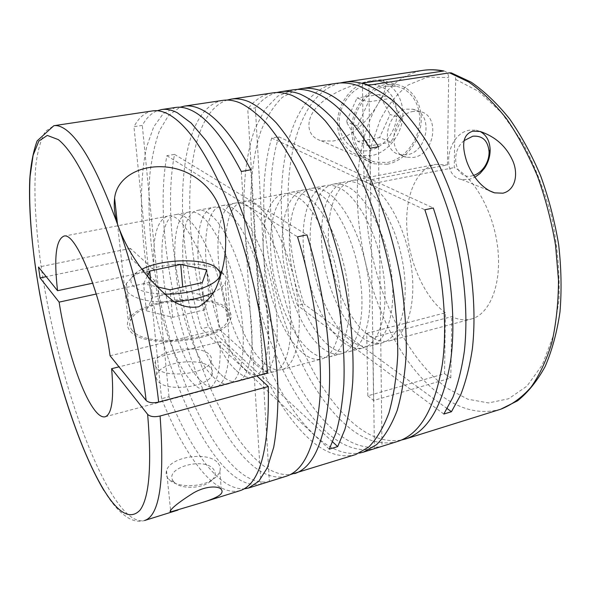 <?xml version="1.0" encoding="UTF-8"?>
<svg xmlns="http://www.w3.org/2000/svg" width="591" height="591" viewBox="0 0 591 591"><rect width="100%" height="100%" fill="white"/><g stroke="black" fill="none" stroke-linecap="round" stroke-linejoin="round"><path stroke-width="0.44" stroke-dasharray="2.96 2.22" d="M366.73 333.309L445.385 312.779L444.535 373.711L367.816 395.844L366.73 333.309L372.648 337.483L451.797 316.621C458.453 319.842 464.918 320.647 471.204 319.051C489.437 314.515 501.693 285.187 497.851 249.084C494.128 213.011 474.713 177.773 454.243 167.593L455.691 79.423C455.572 75.855 454.11 73.676 451.302 72.892M362.401 83.146L364.1 181.127L370.35 184.052L454.243 167.593M369.072 335.732C376.186 340.756 383.057 342.448 389.661 340.822C406.527 336.737 416.81 305.148 411.321 266.452C405.958 227.786 385.753 191.1 366.56 182.493C361.707 180.255 357.119 179.553 352.797 180.388C334.536 184.119 325.279 215.205 329.276 250.34C333.206 285.497 349.687 321.888 369.072 335.732M362.017 337.587C369.08 342.64 375.883 344.368 382.421 342.758C399.11 338.724 409.201 307.084 403.646 268.27C398.223 229.478 378.1 192.636 359.069 183.956C354.26 181.703 349.717 180.986 345.44 181.814C327.37 185.5 318.313 216.638 322.376 251.862C326.372 287.115 342.787 323.639 362.017 337.587M350.581 340.586C357.555 345.698 364.248 347.471 370.675 345.898C387.068 341.938 396.849 310.231 391.19 271.21C385.657 232.219 365.674 195.126 346.91 186.335C342.174 184.045 337.705 183.306 333.501 184.119C315.757 187.746 307.01 218.965 311.184 254.337C315.291 289.738 331.61 326.483 350.581 340.586M343.415 342.462C350.33 347.619 356.957 349.414 363.31 347.863C379.518 343.962 389.1 312.203 383.374 273.057C377.782 233.947 357.88 196.685 339.293 187.82C334.595 185.515 330.17 184.761 326.018 185.559C308.472 189.157 299.933 220.428 304.173 255.888C308.347 291.385 324.599 328.256 343.415 342.462M329.431 346.134C336.22 351.364 342.721 353.219 348.926 351.704C364.773 347.9 373.955 316.052 368.104 276.669C362.379 237.309 342.654 199.736 324.407 190.723C319.79 188.381 315.461 187.598 311.405 188.381C294.259 191.905 286.11 223.272 290.491 258.917C294.798 294.591 310.925 331.728 329.431 346.134M322.132 348.055C328.862 353.315 335.296 355.198 341.421 353.706C357.067 349.961 366.051 318.069 360.133 278.553C354.341 239.074 334.705 201.332 316.636 192.238C312.07 189.881 307.785 189.083 303.774 189.859C286.849 193.338 278.908 224.757 283.355 260.498C287.736 296.261 303.796 333.538 322.132 348.055M310.29 351.157C316.924 356.484 323.24 358.412 329.246 356.957C344.575 353.3 353.219 321.334 347.19 281.619C341.288 241.926 321.807 203.91 304.033 194.705C299.534 192.304 295.33 191.491 291.4 192.245C274.822 195.665 267.221 227.166 271.786 263.054C276.285 298.972 292.235 336.471 310.29 351.157M302.873 353.1C309.44 358.471 315.69 360.429 321.615 358.996C336.744 355.398 345.166 323.388 339.071 283.54C333.095 243.714 313.71 205.535 296.121 196.249C291.681 193.833 287.522 192.998 283.643 193.745C267.287 197.121 259.9 228.673 264.539 264.657C269.112 300.671 284.988 338.311 302.873 353.1M264.399 363.199C270.626 368.769 276.492 370.897 281.996 369.574C296.054 366.272 303.331 334.033 296.867 293.513C290.521 253.029 271.661 213.957 255.068 204.257C250.872 201.738 246.979 200.822 243.381 201.516C209.775 206.769 227.668 333.065 264.399 363.199M256.686 365.223C262.847 370.838 268.632 372.995 274.047 371.695C287.883 368.459 294.924 336.176 288.386 295.522C281.966 254.898 263.217 215.649 246.831 205.867C242.687 203.326 238.845 202.395 235.307 203.075C202.233 208.231 220.391 334.853 256.686 365.223M244.179 368.503C250.222 374.184 255.881 376.393 261.156 375.137C274.63 372.005 281.279 339.648 274.623 298.773C268.07 257.935 249.505 218.397 233.46 208.475C229.397 205.897 225.644 204.944 222.201 205.609C189.999 210.603 208.579 337.749 244.179 368.503M236.334 370.564C242.303 376.29 247.88 378.528 253.066 377.294C266.312 374.229 272.717 341.827 265.98 300.819C259.353 259.841 240.906 220.118 225.068 210.115C221.064 207.515 217.37 206.54 213.986 207.197C182.338 212.088 201.184 339.559 236.334 370.564M221.012 374.583C226.841 380.39 232.256 382.702 237.264 381.513C250.052 378.572 255.977 346.09 249.092 304.816C242.31 263.571 224.085 223.487 208.675 213.314C204.774 210.669 201.191 209.665 197.926 210.3C167.371 214.991 186.749 343.105 221.012 374.583M213.019 376.681C218.766 382.532 224.1 384.881 229.013 383.722C241.564 380.84 247.23 348.321 240.264 306.899C233.401 265.514 215.301 225.245 200.113 214.984C196.271 212.317 192.747 211.297 189.541 211.918C159.563 216.505 179.213 344.952 213.019 376.681M200.046 380.079C205.675 386.004 210.869 388.413 215.626 387.29C227.786 384.527 233.024 351.933 225.932 310.29C218.936 268.683 201.029 228.104 186.217 217.702C182.464 214.998 179.036 213.942 175.933 214.548C146.908 218.958 167.009 347.944 200.046 380.079M96.303 294.015L155.3 281.146C159.962 320.337 175.778 365.075 191.912 382.214C197.46 388.184 202.565 390.629 207.227 389.535C216.631 386.388 220.96 370.431 220.199 341.679L256.886 375.883M480.069 131.461L476.191 130.153L469.897 130.146C447.069 133.027 440.11 175.933 461.46 179.457L468.818 179.538L474.883 177.263M152.759 110.879C145.135 112.209 138.87 117.483 133.958 126.696L142.298 125.403C146.376 118.023 151.348 113.125 157.228 110.716M175.616 107.451L163.352 113.494L153.719 126.829L146.834 146.236C139.882 176.495 139.882 217.636 145.652 261.37C156.401 338.015 185.478 420.689 219.837 462.147C234.243 479.323 247.984 486.637 261.045 484.081L269.378 481.48C256.073 484.118 242.125 476.907 227.535 459.85C193.56 419.662 164.83 340.032 153.712 265.086C149.22 232.603 147.913 202.661 149.789 175.261C151.702 158.026 154.982 143.044 159.636 130.323L168.531 115.481L179.989 107.237M240.027 490.678C227.358 493.714 213.861 486.223 199.529 468.205C185.744 450.652 173.097 427.485 161.572 398.696L168.996 396.724C180.602 425.394 193.39 448.443 207.352 465.871C220.103 481.547 232.359 489.215 244.113 488.875M222.822 100.374C175.195 109.239 172.003 230.978 201.398 328.692L208.401 326.993C179.952 232.389 182.331 115.533 227.018 100.071M272.628 92.905C262.929 94.538 254.64 99.916 247.755 109.047L255.364 107.865C261.392 100.034 268.484 94.929 276.647 92.551M293.358 89.795L277.777 96.148L264.931 109.438L255.068 128.52C244.379 158.137 241.608 198.125 245.9 240.374C254.196 314.419 285.165 393.222 325.043 430.78C341.775 446.316 358.242 452.278 374.435 448.65L369.951 148.282M355.716 454.531C339.692 458.682 323.27 452.61 306.456 436.321C290.299 420.415 275.923 398.859 263.335 371.65L270.176 369.833C282.83 396.938 297.31 418.391 313.614 434.186C329.106 448.931 344.398 455.233 359.483 453.09M286.421 476.183C272.362 479.678 257.654 472.77 242.295 455.454C188.632 395.512 150.72 241.955 166.891 155.684L174.552 154.391C157.686 240.522 195.569 393.687 249.853 453.201C263.741 468.552 277.253 475.674 290.388 474.551M397.817 441.374C380.67 445.902 363.266 440.325 345.609 424.648C283.813 370.446 246.44 222.268 271.697 137.999L278.723 136.809C252.889 220.945 290.225 368.754 352.539 422.58C368.932 436.912 385.243 442.725 401.459 440.029M297.303 89.426L282.35 97.316C273.648 105.878 266.467 117.225 260.808 131.365C250.813 161.476 248.508 201.103 253.059 242.657C261.791 315.431 292.545 392.025 332.098 428.674C348.971 444.107 365.607 449.98 381.993 446.294L374.435 448.65M336.227 83.368C278.649 93.43 267.45 211.829 297.509 305.466L303.973 303.907C274.675 212.583 284.862 97.833 340.032 82.976M373.342 80.273L381.047 79.822C387.932 81.846 386.861 89.98 377.834 104.223C370.904 116.649 353.086 137.563 332.932 141.057L321.349 140.828C304.823 136.078 306.02 117.971 317.633 106.277C329.852 93.725 348.424 85.06 373.342 80.273M218.094 463.226C220.148 465.701 220.731 468.412 219.845 471.352C218.833 474.418 216.336 477.218 212.354 479.737C200.083 487.893 175.69 487.553 168.701 479.19L167.881 478.208C166.197 475.866 165.746 473.369 166.536 470.732C169.927 456.422 208.985 450.867 218.094 463.226M226.841 308.214C230.985 311.789 232.115 315.801 230.239 320.233C224.137 341.073 143.812 350.012 130.153 331.004C127.309 327.739 126.673 324.282 128.254 320.618C135.804 299.918 209.066 291.075 226.841 308.214M174.33 301.824C151.665 302.843 136.292 299.8 128.21 292.7C125.455 289.797 124.864 286.701 126.43 283.414L132.879 276.647C151.931 262.648 205.446 259.449 221.16 271.321M221.869 271.838L225.799 276.81L226.154 279.691L225.282 282.668C223.561 286.081 219.719 289.317 213.743 292.368M132.384 330.48C129.636 327.355 129.023 324.031 130.537 320.514C137.718 300.745 207.869 292.286 224.772 308.701C228.702 312.114 229.773 315.934 227.986 320.152C222.127 340.061 145.534 348.601 132.384 330.48M164.254 294.096C149.021 293.631 138.693 290.92 133.278 285.97C129.148 281.427 130.471 276.751 137.252 271.949L141.899 269.245M173.466 481.333C162.961 468.294 204.043 456.289 213.543 469.291C216.794 473.79 215.235 478.215 208.882 482.566C199.078 489.075 179.76 488.801 174.123 482.123L173.466 481.333M156.6 367.883C154.879 365.888 154.458 363.746 155.337 361.47C159.164 349.163 200.009 344.036 209.332 354.541C211.445 356.646 212.014 358.966 211.046 361.5C207.633 373.852 164.704 378.986 156.6 367.883M210.381 367.55C201.08 356.816 160.449 361.995 156.681 374.554C155.81 376.873 156.238 379.06 157.952 381.099C166.041 392.439 208.726 387.26 212.095 374.657C213.063 372.071 212.487 369.707 210.381 367.55M387.304 164.232C403.897 161.136 418.591 143.739 420.903 124.538C423.348 105.361 412.74 87.372 396.376 84.432L386.617 84.328C370.136 86.751 354.844 103.853 352.11 123.046C349.251 142.239 359.195 159.902 374.295 163.818L387.304 164.232M464.112 140.621C449.108 152.714 455.587 180.233 471.936 175.859L473.635 175.416M370.136 81.07C354.659 83.309 340.416 99.236 337.956 117.144C335.385 135.051 344.826 151.584 359.055 155.278L371.214 155.699C386.795 152.87 400.528 136.654 402.597 118.732C404.798 100.817 394.729 84.003 379.363 81.196L370.136 81.07M386.64 86.153C370.882 88.487 356.277 104.836 353.677 123.172C350.958 141.508 360.473 158.395 374.923 162.119L387.29 162.503C403.143 159.563 417.194 142.941 419.418 124.598C421.76 106.269 411.632 89.093 396.029 86.256L386.64 86.153M367.912 84.801C352.273 87.017 338.636 105.154 339.249 122.943C339.633 140.776 353.736 153.461 368.917 150.535C384.113 147.868 397.034 130.655 396.871 113.309C396.93 95.934 383.552 82.326 367.912 84.801M406.903 154.776L399.937 154.613C379.681 151.074 385.347 111.588 406.844 109.165L412.791 109.239C433.779 112.393 428.298 152.005 406.903 154.776M413.552 111.396C391.907 113.864 386.108 153.719 406.482 157.258L413.493 157.413C435.028 154.583 440.642 114.624 419.536 111.463L413.552 111.396M443.826 414.047L297.509 305.466M447.247 408.64L303.973 303.907M271.697 137.999L424.855 209.783M278.723 136.809L433.284 207.995M378.469 146.745L381.993 446.294M263.335 371.65L247.755 109.047M270.176 369.833L255.364 107.865M329.268 449.175L201.398 328.692M332.696 441.965L208.401 326.993M166.891 155.684L297.517 236.843M174.552 154.391L306.936 234.841M241.32 171.501L261.045 484.081M250.82 169.787L269.378 481.48M161.572 398.696L133.958 126.696M168.996 396.724L142.298 125.403M267.509 373.054L219.254 329.194C213.979 271.956 183.919 209.753 167.401 216.195C156.541 220.495 152.138 238.446 154.199 270.057L130.397 248.419L131.534 258.976L46.231 276.662M155.3 281.146L131.534 258.976M391.072 142.106L369.087 146.051L357.511 126.068L368.415 101.918L390.762 98.335L401.836 118.54L391.072 142.106L379.555 137.607L357.843 141.441L346.326 121.761L357.008 98.025L368.415 101.918M401.836 118.54L390.097 114.44L379.555 137.607M390.762 98.335L379.067 94.545L390.097 114.44M379.067 94.545L357.008 98.025M357.511 126.068L346.326 121.761M369.087 146.051L357.843 141.441M183.04 290.632L152.404 297.502L146.383 310.814L172.646 317.293L204.464 309.839L208.822 296.505L183.04 290.632L182.715 286.982M208.822 296.505L206.724 269.947M204.464 309.839L202.255 282.624M172.646 317.293L170.06 289.804M146.383 310.814L143.569 283.724L156.585 286.709M147.262 276.145L143.569 283.724M152.404 297.502L150.653 280.186M130.397 248.419L38.496 267.08M154.199 270.057L92.794 283.178M220.199 341.679L119.005 366.856M110.074 355.789L219.254 329.194M367.816 395.844L373.593 400.484L450.793 377.996L451.797 316.621M373.593 400.484L372.648 337.483M444.535 373.711L450.793 377.996M443.863 70.979C446.885 71.592 448.473 73.772 448.643 77.517L447.431 164.926L364.1 181.127M370.35 184.052L368.873 85.185M445.385 312.779C425.188 298.196 409.467 263.593 407.007 230.483C404.488 197.401 415.85 168.391 435.663 164.387L447.431 164.926M103.942 490.5L105.723 493.367C113.28 505.453 121.148 513.845 129.333 518.543C134.512 521.277 139.587 521.934 144.573 520.508C134.977 522.525 124.132 513.793 112.039 494.29C83.981 448.635 57.032 361.995 43.631 282.742C36.25 237.516 33.185 195.237 35.933 164.387C37.824 150.07 40.986 139.062 45.426 131.379L53.862 125.706M500.695 409.231C481.015 414.601 461.401 410.176 441.839 395.955C367.676 343.245 331.743 181.045 377.834 104.223C389.07 85.089 404.074 73.809 422.838 70.381M455.691 79.423L478.695 91.45L501.382 112.512L522.178 141.87C534.641 165.096 544.577 190.561 551.972 218.271C557.564 246.417 559.899 273.707 558.975 300.147L553.287 335.843L542.25 364.965L526.936 386.145L508.592 398.77L488.498 402.936L467.791 399.198L447.461 388.427C400.691 354.637 367.779 275.413 365.74 203.171C365.726 182.663 367.668 163.249 371.554 144.913L380.131 120.054C387.681 105.368 397.071 93.666 408.3 84.934L427.256 77.192L448.643 77.517M389.661 340.822L471.204 319.051M370.675 345.898L382.421 342.758M348.926 351.704L363.31 347.863M329.246 356.957L341.421 353.706M281.996 369.574L321.615 358.996M261.156 375.137L274.047 371.695M237.264 381.513L253.066 377.294M215.626 387.29L229.013 383.722M476.191 130.153L480.276 131.505M219.845 471.352L221.3 489.503M225.311 251.042L230.239 320.233M126.43 283.414L130.537 320.514M137.252 271.949L132.879 276.647M155.337 361.47L156.681 374.554M381.047 79.822L396.376 84.432M359.055 155.278L374.923 162.119M399.937 154.613L406.482 157.258M412.791 109.239L419.536 111.463M379.363 81.196L396.029 86.256M321.349 140.828L374.295 163.818M211.046 361.5L212.095 374.657M208.882 482.566L212.354 479.737M174.123 482.123L168.701 479.19M221.566 272.953L225.415 275.886M225.282 282.668L227.986 320.152M117.432 223.627L128.254 320.618M63.651 236.23L167.401 216.195M166.536 470.732L170.6 510.351M461.46 179.457L489.119 190.627M105.139 416.795L207.227 389.535M175.933 214.548L189.541 211.918M197.926 210.3L213.986 207.197M222.201 205.609L235.307 203.075M243.381 201.516L283.643 193.745M291.4 192.245L303.774 189.859M311.405 188.381L326.018 185.559M333.501 184.119L345.44 181.814M352.797 180.388L435.663 164.387"/><path stroke-width="0.89" d="M119.005 366.856L111.625 368.688C114.129 398.29 111.965 414.321 105.139 416.795C101.726 417.542 97.751 414.653 93.208 408.115C80.021 389.329 65.269 342.529 59.13 302.127L96.303 294.015M502.948 193.191C516.194 189.918 518.433 172.609 512.412 160.043C506.022 146.191 495.31 136.676 480.276 131.505L472.963 131.165C460.973 134.741 462.664 148.614 466.543 160.9C470.828 173.348 480.801 188.647 494.66 192.865L502.948 193.191M474.883 177.263L480.091 173.436L484.487 168.258C488.299 162.503 490.175 156.29 490.138 149.641C489.747 140.968 486.393 134.911 480.069 131.461M168.176 114.1C162.614 111.226 157.472 110.148 152.759 110.879L53.862 125.706C57.408 125.152 61.398 126.474 65.837 129.665C81.676 141.286 99.258 173.784 118.592 227.166C129.488 256.095 147.89 280.865 173.784 301.476C181.622 306.382 189.903 308.155 198.62 306.81C206.163 302.341 211.955 296.113 215.988 288.127C221.182 276.086 224.285 263.726 225.311 251.042C226.552 235.75 224.646 221.27 219.571 207.604C211.63 186.128 190.952 168.93 164.874 166.891C138.774 164.882 116.745 178.105 114.595 198.229C113.553 207.33 114.883 216.971 118.592 227.166C137.009 279.469 152.515 347.176 158.661 402.094L267.509 373.054C263.66 320.004 249.136 256.265 229.537 206.51C208.571 155.706 188.115 124.9 168.176 114.1M244.113 488.875L248.53 488.026L258.784 481.296L267.346 467.74L273.699 447.328C276.714 430.433 278.147 410.575 277.992 387.74C276.839 363.546 274.002 337.941 269.474 310.932C261.54 270.146 249.734 230.039 235.691 195.717C226.035 174.109 216.143 155.729 206.015 140.592L191.211 123.076L177.27 112.711C171.619 109.867 166.381 108.81 161.572 109.557L157.228 110.716M179.989 107.237L184.266 106.151C189.327 105.375 194.808 106.373 200.704 109.15C216.72 116.708 233.423 136.92 250.82 169.787L241.32 171.501C224.055 138.471 207.544 118.141 191.772 110.51C185.966 107.702 180.58 106.683 175.616 107.451L161.572 109.557M227.018 100.071L231.147 99.125C236.71 98.269 242.679 99.162 249.055 101.792C257.824 106.136 266.888 113.147 276.248 122.825C285.66 134.031 294.902 147.698 303.973 163.825C317.478 190.014 328.847 219.992 338.067 253.761C349.384 298.551 354.497 344.583 352.724 382.163C351.29 400.188 348.653 416.012 344.819 429.635L337.697 446.589L329.268 449.175L336.22 432.22C339.951 418.576 342.485 402.722 343.822 384.66C345.417 346.991 340.194 300.797 328.847 255.822C319.613 221.913 308.288 191.802 294.857 165.48C285.845 149.279 276.684 135.538 267.354 124.273C258.09 114.536 249.129 107.473 240.471 103.1C234.184 100.44 228.296 99.532 222.822 100.374L184.266 106.151M290.388 474.551L355.716 454.531L368.681 447.114C376.63 439.069 383.374 427.662 388.93 412.91C393.613 396.295 396.554 376.962 397.743 354.91C397.809 331.617 395.918 307.113 392.055 281.382C384.911 242.605 373.032 204.722 358.057 172.454C347.634 152.168 336.707 134.977 325.272 120.882C313.814 108.803 302.651 100.271 291.777 95.291C285.002 92.787 278.62 91.989 272.628 92.905L231.147 99.125M359.483 453.09L363.428 452.122L376.57 444.661C384.645 436.594 391.515 425.188 397.182 410.442C401.983 393.857 405.02 374.561 406.298 352.561C406.453 329.342 404.621 304.912 400.809 279.27C393.717 240.64 381.838 202.912 366.797 170.792C356.329 150.594 345.329 133.492 333.812 119.471C322.258 107.459 310.984 98.978 299.999 94.043C293.143 91.553 286.687 90.778 280.622 91.708L276.647 92.551M297.303 89.426L301.211 88.62C307.475 87.66 314.131 88.391 321.179 90.815C340.29 97.434 359.387 116.08 378.469 146.745L369.951 148.282C350.973 117.469 332.024 98.727 313.104 92.048C306.131 89.603 299.548 88.849 293.358 89.795L280.622 91.708M248.53 488.026L286.421 476.183C304.594 470.355 315.749 444.624 319.879 398.984C322.849 353.817 314.589 291.88 297.517 236.843L306.936 234.841C324.016 289.642 332.135 351.35 328.921 396.413C324.533 441.965 313.09 467.703 294.599 473.627M447.247 408.64L451.45 411.713L443.826 414.047L452.942 397.174C458.062 383.751 461.881 368.296 464.408 350.818C468.264 314.456 464.548 270.449 453.578 227.941C444.513 195.931 432.76 167.622 418.325 143.007C408.544 127.863 398.437 115.075 387.992 104.644C377.523 95.661 367.247 89.226 357.171 85.34C349.813 83.021 342.832 82.363 336.227 83.368L301.211 88.62M451.45 411.713L460.699 394.847C465.9 381.439 469.808 366.014 472.401 348.572C476.405 312.299 472.785 268.44 461.837 226.094C452.787 194.21 441.012 166.019 426.51 141.515C416.685 126.444 406.519 113.716 396.007 103.336C385.465 94.405 375.108 88.015 364.942 84.158C357.518 81.861 350.47 81.218 343.799 82.23L340.032 82.976M449.544 72.848L468.744 82.009C481.724 91.132 494.29 103.351 506.45 118.665C518.122 135.612 528.472 154.805 537.5 176.236C545.537 198.583 551.566 221.64 555.577 245.398L558.502 280.311C558.377 302.902 556.153 323.713 551.839 342.75C546.431 360.377 539.465 375.233 530.925 387.312C521.698 397.654 511.621 404.961 500.695 409.231L517.613 400.779C528.14 392.284 537.315 380.863 545.146 366.501C552.024 350.589 556.966 332.401 559.98 311.952C561.76 290.491 561.317 268.055 558.658 244.637C554.72 221.123 548.758 198.303 540.78 176.177C531.782 154.931 521.425 135.878 509.686 118.998C497.408 103.706 484.605 91.442 471.263 82.215L451.302 72.885L449.544 72.848L368.873 85.185L362.401 83.146L443.863 70.979C436.601 69.561 429.598 69.361 422.838 70.381C429.132 69.428 435.685 69.635 442.511 71.009M171.109 509.738C169.839 511.126 169.72 511.843 170.762 511.887L199.64 503.303C210.78 500.001 217.769 497.009 220.598 494.327C222.305 492.606 222.541 491.003 221.3 489.503C219.933 486.496 207.825 484.775 193.538 492.879C181.459 500.496 173.983 506.11 171.109 509.738M199.64 503.303L240.027 490.678C259.951 484.236 269.37 449.515 268.284 386.521L160.087 416.012C164.778 480.83 159.6 515.662 144.573 520.508L178.024 510.055M111.625 368.688L147.647 414.357C150.173 416.714 154.317 417.261 160.087 416.012M221.16 271.321L221.869 271.838M141.899 269.245C162.045 258.695 204.789 257.824 216.424 267.834L219.32 271.232C225.814 281.479 194.867 295.02 164.254 294.096M473.635 175.416C477.927 173.976 481.562 171.095 484.546 166.795C487.612 162.148 489.126 157.154 489.089 151.806C488.011 140.702 482.603 135.502 472.844 136.203L464.112 140.621M401.459 440.029L405.249 439.054C427.714 431.836 442.785 406.12 450.475 361.899C456.754 318.268 450.519 259.604 433.284 207.995L424.855 209.783C442.09 261.606 448.443 320.477 442.356 364.211C434.873 408.521 420.031 434.245 397.817 441.374L363.428 452.122M337.697 446.589L332.696 441.965M256.886 375.883L268.284 386.521M156.585 286.709L170.06 289.804L202.255 282.624L206.724 269.947L180.713 264.458L149.73 271.077L147.262 276.145M182.715 286.982L180.713 264.458M150.653 280.186L149.73 271.077M213.743 292.368C203.267 297.472 190.132 300.627 174.33 301.824M92.794 283.178L57.556 290.706L38.496 267.08L40.062 277.94L59.13 302.127M46.231 276.662L40.062 277.94M158.661 402.094C152.87 403.335 148.696 402.803 146.147 400.491L110.074 355.789C102.236 296.483 75.463 230.49 63.651 236.23C55.886 240.035 53.855 258.193 57.556 290.706M147.647 414.357C151.894 465.516 149.353 497.452 140.023 510.159C130.382 520.243 118.326 513.513 103.846 489.976C75.22 442.674 47.42 348.956 35.519 267.812C30.725 233.223 28.723 201.671 30.067 176.502L33.111 155.27L38.843 141.072L47.295 135.413L58.324 139.616C73.262 151.54 89.869 183.136 108.146 234.391C125.373 284.53 139.912 348.084 146.147 400.491M343.799 82.23L422.838 70.381M53.862 125.706L37.122 140.894C33.31 151.362 30.85 164.143 29.757 179.236C28.457 210.965 32.254 251.02 39.627 293.232C53.064 367.203 77.332 445.762 103.942 490.5M489.089 151.806L490.138 149.641M484.546 166.795L484.487 168.258M219.32 271.232L221.566 272.953M114.595 198.229L117.432 223.627M170.6 510.351L170.762 511.887M405.249 439.054L500.695 409.231M489.119 190.627L494.66 192.865"/></g></svg>

